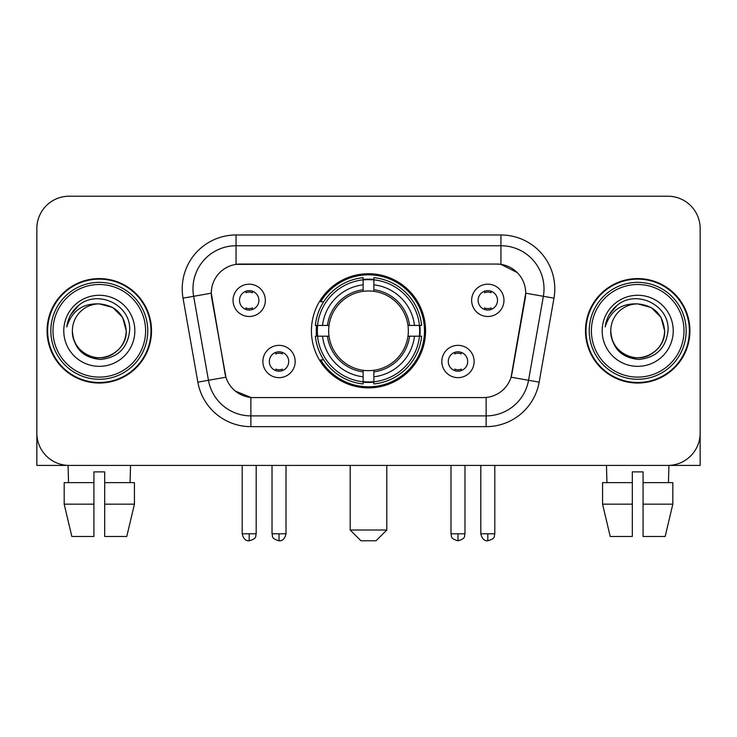 <?xml version="1.0" encoding="UTF-8"?>
<svg xmlns="http://www.w3.org/2000/svg" width="737" height="737" viewBox="0 0 737 737"><rect width="100%" height="100%" fill="white"/><g stroke="black" fill="none" stroke-linecap="round" stroke-linejoin="round"><path stroke-width="1.11" d="M311.429 330.812A57.071 57.071 0 0 0 368.5 387.883A57.071 57.071 0 0 0 425.571 330.812A57.071 57.071 0 0 0 368.5 273.74A57.071 57.071 0 0 0 311.429 330.812M474.131 361.498A16.15 16.15 0 0 1 457.981 377.657A16.15 16.15 0 0 1 441.832 361.498A16.15 16.15 0 0 1 457.981 345.349A16.15 16.15 0 0 1 474.131 361.498M448.289 361.498A9.692 9.692 0 0 0 457.981 371.19A9.692 9.692 0 0 0 467.673 361.498A9.692 9.692 0 0 0 457.981 351.807A9.692 9.692 0 0 0 448.289 361.498M295.168 361.498A16.15 16.15 0 0 1 279.019 377.657A16.15 16.15 0 0 1 262.869 361.498A16.15 16.15 0 0 1 279.019 345.349A16.15 16.15 0 0 1 295.168 361.498M269.327 361.498A9.692 9.692 0 0 0 279.019 371.19A9.692 9.692 0 0 0 288.711 361.498A9.692 9.692 0 0 0 279.019 351.807A9.692 9.692 0 0 0 269.327 361.498M503.961 300.337A16.15 16.15 0 0 1 487.811 316.495A16.15 16.15 0 0 1 471.652 300.337A16.15 16.15 0 0 1 487.811 284.187A16.15 16.15 0 0 1 503.961 300.337M478.12 300.337A9.692 9.692 0 0 0 487.811 310.028A9.692 9.692 0 0 0 497.503 300.337A9.692 9.692 0 0 0 487.811 290.645A9.692 9.692 0 0 0 478.12 300.337M265.348 300.337A16.15 16.15 0 0 1 249.189 316.495A16.15 16.15 0 0 1 233.039 300.337A16.15 16.15 0 0 1 249.189 284.187A16.15 16.15 0 0 1 265.348 300.337M239.497 300.337A9.692 9.692 0 0 0 249.189 310.028A9.692 9.692 0 0 0 258.88 300.337A9.692 9.692 0 0 0 249.189 290.645A9.692 9.692 0 0 0 239.497 300.337M197.848 382.153L183.034 298.163A53.838 53.838 0 0 1 236.052 234.974L500.948 234.974A53.838 53.838 0 0 1 553.966 298.163L539.152 382.153A53.838 53.838 0 0 1 486.134 426.649L250.866 426.649A53.838 53.838 0 0 1 197.848 382.153L225.918 377.206L211.731 298.172A29.075 29.075 0 0 1 240.363 264.049L496.637 264.049A29.075 29.075 0 0 1 525.269 298.172L511.975 373.548A29.075 29.075 0 0 1 483.343 397.575L253.657 397.575A29.075 29.075 0 0 1 225.025 373.548L211.289 293.188L193.638 296.302A43.068 43.068 0 0 1 236.052 245.743L500.948 245.743A43.068 43.068 0 0 1 543.362 296.302L528.549 380.283A43.068 43.068 0 0 1 486.134 415.88L250.866 415.88A43.068 43.068 0 0 1 208.451 380.283L193.638 296.302A43.068 43.068 0 0 1 192.983 288.821M316.551 336.201A52.226 52.226 0 0 1 316.551 325.432M47.076 330.812A52.226 52.226 0 0 0 99.302 383.037A52.226 52.226 0 0 0 151.527 330.812A52.226 52.226 0 0 0 99.302 278.586A52.226 52.226 0 0 0 47.076 330.812M585.473 330.812A52.226 52.226 0 0 0 637.698 383.037A52.226 52.226 0 0 0 689.924 330.812A52.226 52.226 0 0 0 637.698 278.586A52.226 52.226 0 0 0 585.473 330.812M236.052 234.974L236.052 264.371L496.637 264.049L500.948 264.371L517.19 272.561M211.289 293.123L211.611 288.821M483.343 397.575L253.657 397.575M250.866 426.649L250.866 397.436L235.343 391.089M543.362 296.302L525.711 293.188L511.082 377.206L528.549 380.283L543.362 296.302L553.966 298.163M511.975 373.548L511.8 374.46M225.2 374.46L225.025 373.548M700.15 228.516A32.299 32.299 0 0 0 667.851 196.217L69.149 196.217A32.299 32.299 0 0 0 36.85 228.516L36.85 433.107A32.299 32.299 0 0 0 69.149 465.406L667.851 465.406A32.299 32.299 0 0 0 700.15 433.107L700.15 228.516L700.15 465.406L575.247 465.406M36.85 228.516L36.85 465.406L161.753 465.406M667.851 196.217L69.149 196.217M69.149 465.406L667.851 465.406M64.183 482.643L64.183 504.172L71.83 536.481L64.183 504.172L64.183 482.643L93.921 482.643L93.921 471.873L104.691 471.873L104.691 482.643L134.429 482.643L134.429 504.172L126.773 536.481L134.429 504.172L104.691 504.172L104.691 482.643M130.532 465.406L130.062 482.643M93.921 482.643L93.921 536.481L71.83 536.481M64.183 504.172L93.921 504.172M126.773 536.481L104.691 536.481L104.691 504.172M68.08 465.406L68.541 482.643M145.604 330.812A46.302 46.302 0 0 0 99.302 284.51A46.302 46.302 0 0 0 53 330.812A46.302 46.302 0 0 0 99.302 377.114A46.302 46.302 0 0 0 145.604 330.812M147.759 330.812A48.458 48.458 0 0 0 99.302 282.354A48.458 48.458 0 0 0 50.844 330.812A48.458 48.458 0 0 0 99.302 379.269A48.458 48.458 0 0 0 147.759 330.812M150.993 330.812A51.682 51.682 0 0 0 99.302 279.13A51.682 51.682 0 0 0 47.619 330.812A51.682 51.682 0 0 0 99.302 382.494A51.682 51.682 0 0 0 150.993 330.812M126.22 330.812C124.627 314.459 115.654 305.487 99.302 303.893L112.761 307.495L122.618 317.352L126.22 330.812L122.618 317.352L112.761 307.495L99.302 303.893L112.761 307.495L122.618 317.352L126.22 330.812L122.618 317.352L112.761 307.495L99.302 303.893L112.761 307.495L122.618 317.352L126.22 330.812C127.142 350.72 102.618 364.87 85.842 354.128C77.238 348.739 72.751 340.964 72.383 330.812C73.672 348.371 83.097 357.915 100.665 359.453C117.911 357.592 127.565 348.048 129.62 330.812C131.619 305.173 98.021 288.876 78.666 305.385C71.913 311.032 67.951 318.2 66.791 326.896C71.867 310.867 82.71 303.193 99.302 303.893L112.761 307.495L122.618 317.352L126.22 330.812C127.142 350.72 102.618 364.87 85.842 354.128C77.238 348.739 72.751 340.964 72.383 330.812C71.471 350.72 95.985 364.87 112.761 354.128C121.375 348.739 125.861 340.964 126.22 330.812C125.861 340.964 121.375 348.739 112.761 354.128C95.985 364.87 71.471 350.72 72.383 330.812C72.751 340.964 77.238 348.739 85.842 354.128C102.618 364.87 127.142 350.72 126.22 330.812C127.142 350.72 102.618 364.87 85.842 354.128C77.238 348.739 72.751 340.964 72.383 330.812C72.751 340.964 77.238 348.739 85.842 354.128C102.618 364.87 127.142 350.72 126.22 330.812C125.861 340.964 121.375 348.739 112.761 354.128C95.985 364.87 71.471 350.72 72.383 330.812C71.471 350.72 95.985 364.87 112.761 354.128C121.375 348.739 125.861 340.964 126.22 330.812C125.861 340.964 121.375 348.739 112.761 354.128C95.985 364.87 71.471 350.72 72.383 330.812C72.751 340.964 77.238 348.739 85.842 354.128C102.618 364.87 127.142 350.72 126.22 330.812C125.861 340.964 121.375 348.739 112.761 354.128C95.985 364.87 71.471 350.72 72.383 330.812C72.751 340.964 77.238 348.739 85.842 354.128C102.618 364.87 127.142 350.72 126.22 330.812C127.142 350.72 102.618 364.87 85.842 354.128C77.238 348.739 72.751 340.964 72.383 330.812A26.919 26.919 0 0 1 99.302 303.893L112.761 307.495L122.618 317.352L126.22 330.812C127.298 351.706 100.435 365.589 84.036 352.986M63.769 330.812A35.533 35.533 0 0 0 99.302 366.344A35.533 35.533 0 0 0 134.834 330.812A35.533 35.533 0 0 0 99.302 295.279A35.533 35.533 0 0 0 63.769 330.812M78.656 305.394L70.715 314.837M70.227 315.749L70.936 314.45L70.227 315.749M376.036 540.783L360.964 540.783L350.195 530.014L386.805 530.014L376.036 540.783M373.88 381.784L373.88 383.949A53.405 53.405 0 0 0 421.638 336.201L419.473 336.201A51.258 51.258 0 0 1 373.88 381.784L373.88 376.8A46.302 46.302 0 0 0 414.489 336.201L407.976 336.201A39.844 39.844 0 0 0 373.88 291.336L373.88 279.839A51.258 51.258 0 0 1 419.473 325.432L421.638 325.432A53.405 53.405 0 0 0 373.88 277.674L373.88 279.839M317.527 336.201L315.362 336.201A53.405 53.405 0 0 0 363.12 383.949L363.12 381.784A51.258 51.258 0 0 1 317.527 336.201L322.511 336.201A46.302 46.302 0 0 0 363.12 376.8L363.12 370.287A39.844 39.844 0 0 0 407.976 336.201L409.569 336.201A41.419 41.419 0 0 1 373.88 371.881L373.88 376.8M363.12 279.839L363.12 277.674A53.405 53.405 0 0 0 315.362 325.432L317.527 325.432A51.258 51.258 0 0 1 363.12 279.839L363.12 284.823A46.302 46.302 0 0 0 322.511 325.432L329.024 325.432A39.844 39.844 0 0 0 363.12 370.287L363.12 371.881A41.419 41.419 0 0 1 327.431 336.201L322.511 336.201M317.638 336.201A51.148 51.148 0 0 1 317.638 325.432M373.88 279.949A51.148 51.148 0 0 0 363.12 279.949M419.362 325.432A51.148 51.148 0 0 1 419.362 336.201M419.473 325.432L414.489 325.432A46.302 46.302 0 0 0 373.88 284.823M414.489 336.201L419.473 336.201M363.12 376.8L363.12 381.784M407.976 325.432L414.489 325.432M373.88 370.352L373.88 371.881M363.12 370.287A39.844 39.844 0 0 1 329.024 336.201L327.431 336.201M373.88 381.674A51.148 51.148 0 0 1 363.12 381.674M322.511 325.432L317.527 325.432M363.12 291.272L363.12 284.823M373.88 291.336A39.844 39.844 0 0 0 329.024 325.432L327.431 325.432A41.419 41.419 0 0 1 363.12 289.742M373.88 291.272L373.88 289.742A41.419 41.419 0 0 1 409.569 325.432M323.7 301.737L320.65 301.737A55.994 55.994 0 0 1 424.494 330.812A55.994 55.994 0 0 1 320.65 359.886L323.7 359.886M245.965 309.476L245.965 307.946A8.264 8.264 0 0 0 252.423 307.946L252.423 309.476M252.423 291.207L252.423 292.736A8.264 8.264 0 0 0 245.965 292.736L245.965 291.207M484.577 309.476L484.577 307.946A8.264 8.264 0 0 0 491.035 307.946L491.035 309.476M491.035 291.207L491.035 292.736A8.264 8.264 0 0 0 484.577 292.736L484.577 291.207M275.785 370.637L275.785 369.108A8.264 8.264 0 0 0 282.253 369.108L282.253 370.637M282.253 352.36L282.253 353.898A8.264 8.264 0 0 0 275.785 353.898L275.785 352.36M454.747 370.637L454.747 369.108A8.264 8.264 0 0 0 461.215 369.108L461.215 370.637M461.215 352.36L461.215 353.898A8.264 8.264 0 0 0 454.747 353.898L454.747 352.36M602.571 482.643L602.571 504.172L610.227 536.481L602.571 504.172L602.571 482.643L632.309 482.643L632.309 471.873L643.079 471.873L643.079 482.643L672.817 482.643L672.817 504.172L665.17 536.481L672.817 504.172L643.079 504.172L643.079 482.643M668.92 465.406L668.459 482.643M632.309 482.643L632.309 536.481L610.227 536.481M602.571 504.172L632.309 504.172M665.17 536.481L643.079 536.481L643.079 504.172M606.468 465.406L606.938 482.643M684 330.812A46.302 46.302 0 0 0 637.698 284.51A46.302 46.302 0 0 0 591.396 330.812A46.302 46.302 0 0 0 637.698 377.114A46.302 46.302 0 0 0 684 330.812M686.156 330.812A48.458 48.458 0 0 0 637.698 282.354A48.458 48.458 0 0 0 589.241 330.812A48.458 48.458 0 0 0 637.698 379.269A48.458 48.458 0 0 0 686.156 330.812M689.381 330.812A51.682 51.682 0 0 0 637.698 279.13A51.682 51.682 0 0 0 586.007 330.812A51.682 51.682 0 0 0 637.698 382.494A51.682 51.682 0 0 0 689.381 330.812M610.78 330.812A26.919 26.919 0 0 1 637.698 303.893C654.041 305.487 663.014 314.459 664.617 330.812L661.006 317.352L651.158 307.495L637.698 303.893L651.158 307.495L661.006 317.352L664.617 330.812L661.006 317.352L651.158 307.495L637.698 303.893L651.158 307.495L661.006 317.352L664.617 330.812L661.006 317.352L651.158 307.495L637.698 303.893L651.158 307.495L661.006 317.352L664.617 330.812L661.006 317.352L651.158 307.495L637.698 303.893L651.158 307.495L661.006 317.352L664.617 330.812C665.529 350.72 641.015 364.87 624.239 354.128C615.625 348.739 611.139 340.964 610.78 330.812C612.069 348.371 621.494 357.915 639.062 359.453C656.308 357.592 665.953 348.048 668.017 330.812C670.016 305.173 636.418 288.876 617.053 305.385C610.3 311.032 606.348 318.2 605.188 326.896C610.264 310.867 621.098 303.193 637.698 303.893L651.158 307.495L661.006 317.352L664.617 330.812C665.529 350.72 641.015 364.87 624.239 354.128C615.625 348.739 611.139 340.964 610.78 330.812C609.858 350.72 634.382 364.87 651.158 354.128C659.762 348.739 664.249 340.964 664.617 330.812C664.249 340.964 659.762 348.739 651.158 354.128C634.382 364.87 609.858 350.72 610.78 330.812C611.139 340.964 615.625 348.739 624.239 354.128C641.015 364.87 665.529 350.72 664.617 330.812C665.529 350.72 641.015 364.87 624.239 354.128C615.625 348.739 611.139 340.964 610.78 330.812C611.139 340.964 615.625 348.739 624.239 354.128C641.015 364.87 665.529 350.72 664.617 330.812C664.249 340.964 659.762 348.739 651.158 354.128C634.382 364.87 609.858 350.72 610.78 330.812C609.858 350.72 634.382 364.87 651.158 354.128C659.762 348.739 664.249 340.964 664.617 330.812C665.529 350.72 641.015 364.87 624.239 354.128C615.625 348.739 611.139 340.964 610.78 330.812C609.858 350.72 634.382 364.87 651.158 354.128C659.762 348.739 664.249 340.964 664.617 330.812C665.529 350.72 641.015 364.87 624.239 354.128C615.625 348.739 611.139 340.964 610.78 330.812C611.139 340.964 615.625 348.739 624.239 354.128C641.015 364.87 665.529 350.72 664.617 330.812C665.695 351.706 638.822 365.589 622.433 352.986M602.166 330.812A35.533 35.533 0 0 0 637.698 366.344A35.533 35.533 0 0 0 673.231 330.812A35.533 35.533 0 0 0 637.698 295.279A35.533 35.533 0 0 0 602.166 330.812M617.044 305.394L609.112 314.837M608.615 315.749L609.333 314.45L608.615 315.749M500.948 234.974L500.948 264.371M486.134 397.436L486.134 426.649M183.034 298.163L193.638 296.302M528.549 380.283L539.152 382.153M373.88 370.287A39.844 39.844 0 0 0 407.976 336.201M363.12 382.162A51.627 51.627 0 0 0 373.88 382.162M419.85 336.201A51.627 51.627 0 0 0 419.85 325.432M373.88 279.461A51.627 51.627 0 0 0 363.12 279.461M249.189 533.791L242.197 533.791C243.413 538.775 245.743 541.115 249.189 540.783L249.189 533.791L256.19 533.791L256.19 465.406M487.811 533.791L480.81 533.791C482.035 538.775 484.366 541.115 487.811 540.783L487.811 533.791L494.803 533.791L494.803 465.406M279.019 533.791L272.017 533.791C273.012 535.956 270.525 538.425 279.019 540.783L279.019 533.791L286.02 533.791L286.02 465.406M457.981 533.791L450.98 533.791C451.974 535.956 449.487 538.425 457.981 540.783L457.981 533.791L464.983 533.791L464.983 465.406M386.805 465.406L386.805 530.014M350.195 465.406L350.195 530.014M242.197 533.791L242.197 465.406M256.19 533.791C255.205 535.956 257.683 538.425 249.189 540.783M480.81 533.791L480.81 465.406M494.803 533.791C493.818 535.956 496.305 538.425 487.811 540.783M272.017 533.791L272.017 465.406M286.02 533.791C284.795 538.775 282.464 541.115 279.019 540.783M450.98 533.791L450.98 465.406M464.983 533.791C463.988 535.956 466.475 538.425 457.981 540.783"/></g></svg>
